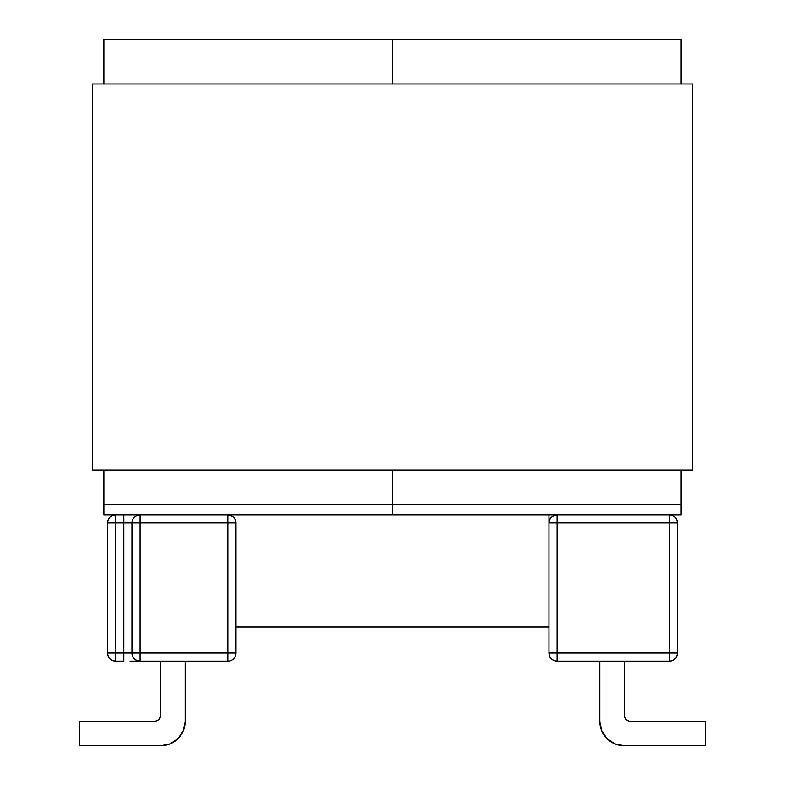 <?xml version="1.0" encoding="UTF-8"?>
<svg xmlns="http://www.w3.org/2000/svg" width="785" height="785" viewBox="0 0 785 785"><rect width="100%" height="100%" fill="white"/><g stroke="black" fill="none" stroke-linecap="round" stroke-linejoin="round"><path stroke-width="1.18" d="M669.33 661.196L557.134 661.196L669.33 661.196C674.266 660.715 676.974 658.007 677.455 653.071A8.135 8.135 0 0 1 669.33 661.196L669.33 522.987L557.134 522.987L557.134 653.071L677.455 653.071L677.455 522.987L677.455 653.071L669.33 653.071L669.33 661.196M549 653.071L549 514.862L549 522.987L549.618 519.876L551.384 517.236L549.618 519.876L549 522.987A8.135 8.135 0 0 1 557.134 514.862L669.33 514.862A8.135 8.135 0 0 1 677.455 522.987C676.974 518.051 674.266 515.343 669.33 514.862L669.33 522.987L677.455 522.987L669.33 522.987L669.33 653.071L557.134 653.071L557.134 661.196L557.134 522.987L669.33 522.987L669.33 514.862L557.134 514.862L554.024 515.48L557.134 514.862L557.134 522.987L557.134 514.862C552.198 515.343 549.48 518.051 549 522.987L557.134 522.987L549 522.987L549 653.071L557.134 653.071L549 653.071C549.48 658.007 552.198 660.715 557.134 661.196A8.135 8.135 0 0 1 549 653.071M624.203 714.86L626.106 719.452L624.203 714.86L626.106 719.452L624.203 714.86L626.106 719.452L624.203 714.86L624.203 661.196L624.203 714.86A6.506 6.506 0 0 0 630.708 721.356L705.509 721.356L705.509 745.75L705.509 721.356L630.708 721.356M624.203 745.75L705.509 745.75L624.203 745.75L614.871 743.895L606.962 738.606L601.673 730.698L606.962 738.606L601.673 730.698L606.962 738.606L601.673 730.698L606.962 738.606L601.673 730.698L599.818 721.356L601.673 730.698L606.962 738.606L614.871 743.895L606.962 738.606L614.871 743.895L624.203 745.75A24.394 24.394 0 0 1 599.818 721.356L601.673 730.698L599.818 721.356L599.818 661.196L599.818 721.356L601.673 730.698M554.024 515.48L551.384 517.236M626.106 719.452L624.703 717.343L626.106 719.452L628.226 720.865M130.025 661.196L140.064 661.196L140.064 514.862L227.866 514.862L140.064 514.862L140.064 522.987L227.866 522.987L227.866 661.196L227.866 653.071L140.064 653.071L227.866 653.071L227.866 522.987L140.064 522.987L140.064 661.196L227.866 661.196L138.827 661.196M123.804 661.196L115.67 661.196A8.135 8.135 0 0 1 107.545 653.071L107.545 522.987A8.135 8.135 0 0 1 115.67 514.862C110.734 515.343 108.026 518.051 107.545 522.987L107.545 653.071C108.026 658.007 110.734 660.715 115.67 661.196L115.67 522.987L123.804 522.987L123.804 653.071L107.545 653.071L115.67 653.071L115.67 661.196L123.804 661.196L123.804 653.071L115.67 653.071L115.67 522.987L107.545 522.987L115.67 522.987L115.67 514.862L115.67 522.987L131.929 522.987L131.929 653.071L123.804 653.071L123.804 661.196M233.616 517.236L230.976 515.48L227.866 514.862A8.135 8.135 0 0 1 236 522.987L236 653.071L236 522.987L235.382 519.876L233.616 517.236L235.382 519.876M185.181 721.356L183.327 730.698L178.038 738.606L183.327 730.698L178.038 738.606L183.327 730.698L178.038 738.606L183.327 730.698L178.038 738.606L170.129 743.895L178.038 738.606L183.327 730.698L185.181 721.356L185.181 661.196L185.181 721.356L183.327 730.698L185.181 721.356A24.394 24.394 0 0 1 160.797 745.75L170.129 743.895L178.038 738.606L170.129 743.895L160.797 745.75L170.129 743.895L178.038 738.606M158.894 719.452L160.797 714.86L158.894 719.452L160.797 714.86L158.894 719.452L160.797 714.86L158.894 719.452L156.774 720.865L154.292 721.356L79.491 721.356L79.491 745.75L79.491 721.356L154.292 721.356A6.506 6.506 0 0 0 160.797 714.86L160.797 661.196L160.297 717.343L160.797 714.86M160.797 745.75L170.129 743.895L160.797 745.75L79.491 745.75L160.797 745.75M236 522.987L227.866 522.987L227.866 514.862L227.866 522.987L236 522.987C235.52 518.051 232.802 515.343 227.866 514.862L392.5 514.862L227.866 514.862M227.866 653.071L236 653.071L227.866 653.071M227.866 661.196A8.135 8.135 0 0 0 236 653.071A8.135 8.135 0 0 1 227.866 661.196M140.064 661.196A8.135 8.135 0 0 1 131.929 653.071C132.41 658.007 135.128 660.715 140.064 661.196M140.064 653.071L123.804 653.071L123.804 514.862L123.804 522.987L131.929 522.987L131.929 653.071L140.064 653.071M140.064 522.987L131.929 522.987L140.064 522.987M140.064 514.862A8.135 8.135 0 0 0 131.929 522.987A8.135 8.135 0 0 1 140.064 514.862L103.885 514.862L103.885 504.284L392.5 504.284L392.5 470.136L392.5 504.284L392.5 470.136L392.5 504.284L103.885 504.284L103.885 470.136L103.885 514.862L140.064 514.862M103.885 39.25L103.885 83.975L103.885 39.25L392.5 39.25L103.885 39.25M392.5 83.975L392.5 39.25L681.115 39.25L392.5 39.25L392.5 83.975M392.5 514.862L392.5 504.284L681.115 504.284L681.115 470.136L681.115 514.862L669.33 514.862L681.115 514.862L681.115 504.284L392.5 504.284L392.5 514.862L392.5 504.284L392.5 514.862L557.134 514.862L392.5 514.862M681.115 83.975L681.115 39.25L681.115 83.975M92.502 470.136L92.502 83.975L92.502 470.136L692.498 470.136L692.498 83.975L692.498 470.136L92.502 470.136M692.498 83.975L92.502 83.975L692.498 83.975M236 627.048L549 627.048"/></g></svg>
